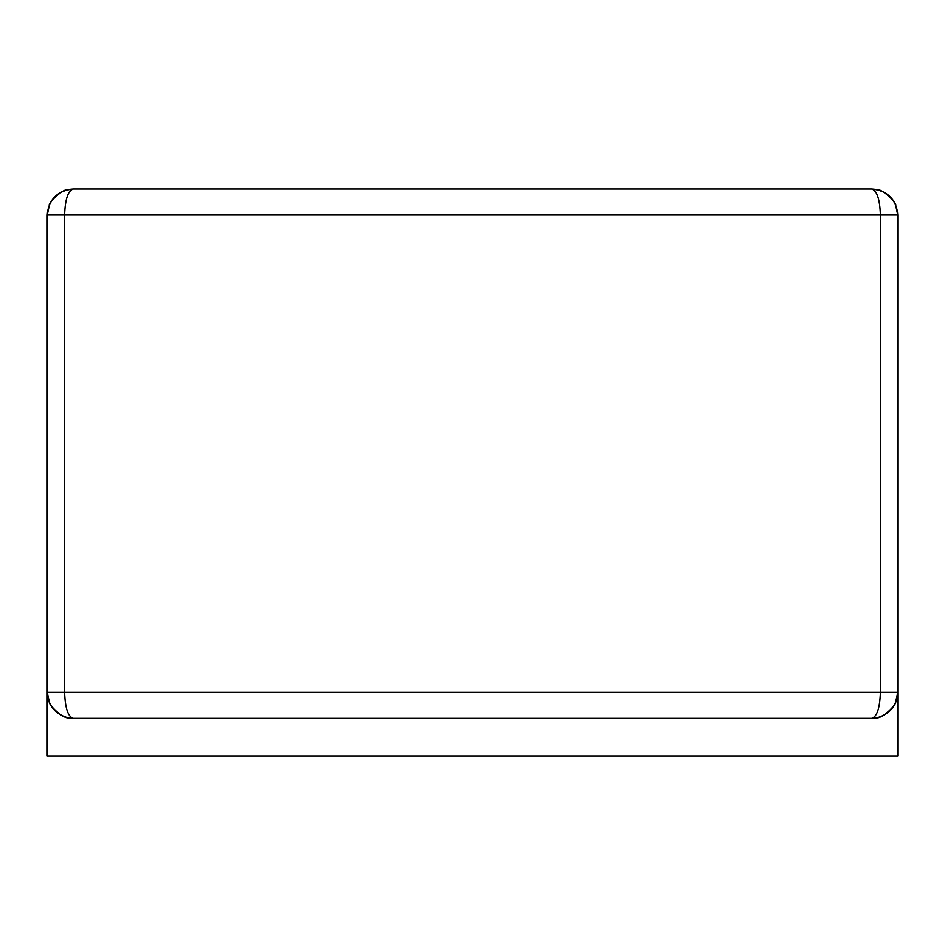 <?xml version="1.0" encoding="UTF-8"?>
<svg xmlns="http://www.w3.org/2000/svg" width="945" height="945" viewBox="0 0 945 945"><rect width="100%" height="100%" fill="white"/><g stroke="black" fill="none" stroke-linecap="round" stroke-linejoin="round"><path stroke-width="1.42" d="M876.547 189.484C882.713 188.598 897.006 203.47 895.647 205.266L897.75 215.011C896.179 199.23 887.497 190.547 871.715 188.976C876.972 190.547 879.866 199.23 880.397 215.011L880.397 692.331L64.603 692.331C65.134 708.112 68.028 716.794 73.285 718.365L68.442 717.905C55.294 714.42 48.23 705.891 47.25 692.331L64.603 692.331L64.603 215.011L47.25 215.011C48.821 199.23 57.503 190.547 73.285 188.976C68.028 190.547 65.134 199.23 64.603 215.011L897.75 215.011C896.179 199.23 887.497 190.547 871.715 188.976L876.558 189.425C889.706 192.91 896.77 201.439 897.75 215.011L897.75 756.024L47.25 756.024L47.25 215.011C48.821 199.23 57.503 190.547 73.285 188.976L68.442 189.425C55.294 192.91 48.23 201.439 47.25 215.011L47.25 692.331L49.353 702.076C47.994 703.86 62.287 718.743 68.453 717.846M73.285 188.976L871.715 188.976M871.715 718.365L876.558 717.905C889.706 714.42 896.77 705.891 897.75 692.331L880.397 692.331C879.866 708.112 876.972 716.794 871.715 718.365L73.285 718.365M897.75 215.011L897.75 692.331L895.647 702.076C897.006 703.86 882.713 718.743 876.547 717.846M68.453 189.484C62.287 188.598 47.994 203.47 49.353 205.266L47.25 215.011"/></g></svg>
